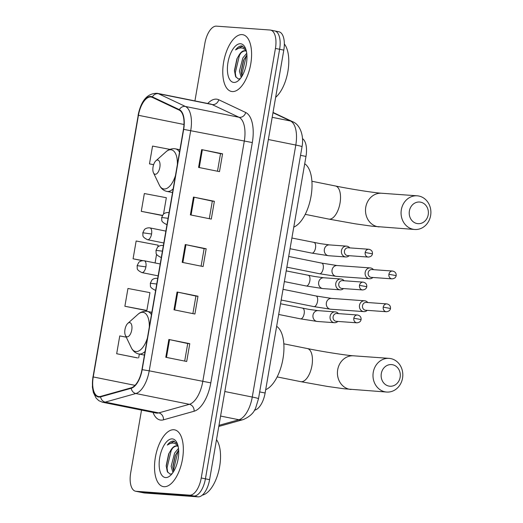 <?xml version="1.0" encoding="UTF-8"?>
<svg xmlns="http://www.w3.org/2000/svg" width="523" height="523" viewBox="0 0 523 523"><rect width="100%" height="100%" fill="white"/><g stroke="black" fill="none" stroke-linecap="round" stroke-linejoin="round"><path stroke-width="0.78" d="M302.516 138.673A18.089 8.433 101.4 0 1 305.981 156.429L265.122 393.008A18.089 8.433 101.4 0 1 255.093 410.032L254.42 410.222M141.524 410.097L130.678 472.884A18.089 8.433 -78.6 0 0 135.575 491.228L143.943 492.914A18.089 8.433 -78.6 0 0 144.44 492.98L198.06 496.85A18.089 8.433 -78.6 0 0 209.599 479.663L283.799 50.116A18.089 8.433 -78.6 0 0 278.903 31.772L274.719 30.929A18.089 8.433 -78.6 0 0 274.222 30.864M135.575 491.228A18.089 8.433 -78.6 0 0 136.072 491.293L189.692 495.163L193.876 496.007A18.089 8.433 -78.6 0 0 205.421 478.82L279.615 49.273A18.089 8.433 -78.6 0 0 274.719 30.929A18.089 8.433 -78.6 0 1 279.615 49.273L205.421 478.82A18.089 8.433 -78.6 0 1 193.876 496.007L140.256 492.136L193.876 496.007L198.06 496.85M139.759 492.071A18.089 8.433 -78.6 0 0 140.256 492.136A18.089 8.433 -78.6 0 1 139.759 492.071M164.013 486.704A28.942 13.5 -78.6 0 0 182.324 460.05A28.942 13.5 -78.6 0 0 174.643 429.854A28.942 13.5 -78.6 0 0 173.852 429.749A28.942 13.5 -78.6 0 0 155.534 456.402A28.942 13.5 -78.6 0 0 163.215 486.599A28.942 13.5 -78.6 0 0 164.013 486.704A28.942 13.5 -78.6 0 0 182.324 460.05A28.942 13.5 -78.6 0 0 174.643 429.854A28.942 13.5 -78.6 0 0 173.852 429.749A28.942 13.5 -78.6 0 0 155.534 456.402A28.942 13.5 -78.6 0 0 163.215 486.599A28.942 13.5 -78.6 0 0 164.013 486.704M232.264 91.571A28.942 13.5 -78.6 0 0 250.576 64.911A28.942 13.5 -78.6 0 0 242.894 34.721A28.942 13.5 -78.6 0 0 242.103 34.61A28.942 13.5 -78.6 0 0 223.785 61.269A28.942 13.5 -78.6 0 0 231.467 91.46A28.942 13.5 -78.6 0 0 232.264 91.571A28.942 13.5 -78.6 0 0 250.576 64.911A28.942 13.5 -78.6 0 0 242.894 34.721A28.942 13.5 -78.6 0 0 242.103 34.61A28.942 13.5 -78.6 0 0 223.785 61.269A28.942 13.5 -78.6 0 0 231.467 91.46A28.942 13.5 -78.6 0 0 232.264 91.571M98.997 396.578A19.292 8.996 101.4 0 1 98.468 396.506A19.292 8.996 101.4 0 1 93.251 376.946L138.445 115.295A19.292 8.996 101.4 0 1 151.284 97.036A19.292 8.996 101.4 0 1 152.271 97.37L179.219 110.118A19.292 8.996 101.4 0 1 183.449 129.351L141.942 369.656A19.292 8.996 101.4 0 1 131.247 387.811L100.619 396.408A19.292 8.996 101.4 0 1 98.997 396.578M98.919 397.055A19.776 9.224 -78.6 0 0 100.579 396.872L131.208 388.282A19.776 9.224 -78.6 0 0 142.171 369.669L183.678 129.364A19.776 9.224 -78.6 0 0 179.337 109.647L152.389 96.899A19.776 9.224 -78.6 0 0 138.216 115.282L93.022 376.926A19.776 9.224 -78.6 0 0 98.919 397.055M163.509 214.123L166.34 197.72L144.348 193.536L141.275 211.338L162.195 215.509M126.252 337.165L119.754 335.929L116.681 353.731L137.601 357.902M124.879 306.262L146.871 310.446L149.944 292.645L127.952 288.467L124.879 306.262L145.799 310.433M189.692 495.163A18.089 8.433 -78.6 0 0 201.237 477.976L275.431 48.43A18.089 8.433 -78.6 0 0 270.535 30.086A18.089 8.433 -78.6 0 0 270.038 30.02L216.417 26.15A18.089 8.433 -78.6 0 0 204.872 43.337L194.929 100.906M201.656 149.617L222.569 153.827L219.497 171.629L198.583 167.419L201.656 149.617L202.349 149.761L199.276 167.556M177.062 292.011L197.975 296.221L194.902 314.022L173.989 309.806L177.062 292.011L177.755 292.154L174.682 309.949M168.864 339.473L189.777 343.683L186.704 361.485L165.791 357.274L168.864 339.473L169.557 339.617L166.484 357.412M193.458 197.079L214.371 201.296L211.299 219.091L190.385 214.881L193.458 197.079L194.151 197.223L191.078 215.018M185.26 244.548L206.173 248.758L203.101 266.553L182.187 262.343L185.26 244.548L185.953 244.692L182.88 262.487M169.883 149.369L152.553 146.074L149.473 163.876L153.612 164.706M157.835 246.987L158.142 245.182L136.15 240.998L133.077 258.8L142.426 260.683M206.173 248.758L204.12 248.608M201.087 266.155L204.12 248.595L185.953 244.692M214.371 201.296L212.318 201.146M209.285 218.686L212.318 201.133L194.151 197.223M189.777 343.683L187.724 343.539M184.691 361.079L187.724 343.526L169.557 339.617M197.975 296.221L195.922 296.07M192.889 313.617L195.922 296.057L177.755 292.154M222.569 153.827L220.516 153.684M217.49 171.224L220.516 153.67L202.349 149.761M133.077 258.8L142.818 260.65M156.593 254.178L155.076 262.945M146.871 310.446L145.584 310.433M116.681 353.731L137.386 357.895M139.334 354.078L138.673 357.909M141.275 211.338L162.483 215.371M162.405 215.509L161.98 215.509M149.473 163.876L153.631 164.66M178.18 446.544A13.624 6.354 -78.6 0 0 176.846 445.923A13.624 6.354 -78.6 0 0 176.473 445.871A13.624 6.354 -78.6 0 0 170.858 450.146C173.028 447.276 175.205 445.91 177.389 446.054M172.956 472.544L171.158 466.326L174.577 453.14L178.48 448.388M173.669 471.439L172.819 466.634L175.251 455.481L178.65 450.074M177.46 443.981L173.584 441.066C171.485 440.967 169.393 442.295 167.314 445.06C170.008 443.118 172.59 442.602 175.055 443.517L178.003 445.766M165.588 477.564A19.652 9.166 -78.6 0 0 170.367 475.551A19.652 9.166 -78.6 0 0 176.964 442.804A19.652 9.166 -78.6 0 0 172.27 438.882A19.652 9.166 -78.6 0 0 159.731 457.56A19.652 9.166 -78.6 0 0 165.588 477.564M170.858 450.146L168.648 454.042L166.183 465.692L167.282 471.569L170.021 474.113L172.047 473.766M202.296 495.137A30.144 14.062 -78.6 0 0 218.562 471.635A30.144 14.062 -78.6 0 0 216.515 439.647M167.314 445.06L174.342 441.222M167.68 472.328L167.053 467.824L171.178 450.565L172.675 448.074M173.845 471.145L173.688 469.164L177.82 451.898L178.67 450.408M166.203 466.366L168.994 453.297M172.845 467.451L175.578 454.775M400.134 377.312A10.852 9.584 94.1 0 0 392.57 364.734A10.852 9.584 94.1 0 0 381.313 373.52A10.852 9.584 94.1 0 0 388.883 386.092A10.852 9.584 94.1 0 0 400.134 377.312M373.265 372.265A16.88 14.906 -85.9 0 1 389.119 358.373A16.88 14.906 -85.9 0 1 402.54 378.162A16.88 14.906 -85.9 0 1 386.687 392.047A16.88 14.906 -85.9 0 1 373.265 372.265M129.599 322.606A7.237 3.373 -78.6 0 0 127.841 323.345A7.237 3.373 -78.6 0 0 125.409 335.4A7.237 3.373 -78.6 0 0 127.141 336.845A7.237 3.373 -78.6 0 0 131.757 329.967A7.237 3.373 -78.6 0 0 129.599 322.606M265.691 389.681A33.158 15.468 -78.6 0 0 282.963 358.856A33.158 15.468 -78.6 0 0 276.634 326.326M428.213 214.744A10.852 9.584 94.1 0 0 420.649 202.172A10.852 9.584 94.1 0 0 409.391 210.959A10.852 9.584 94.1 0 0 416.962 223.53A10.852 9.584 94.1 0 0 428.213 214.744M401.344 209.697A16.88 14.906 -85.9 0 1 417.197 195.811A16.88 14.906 -85.9 0 1 430.619 215.594A16.88 14.906 -85.9 0 1 414.765 229.486A16.88 14.906 -85.9 0 1 401.344 209.697M157.678 160.045A7.237 3.373 -78.6 0 0 155.919 160.783A7.237 3.373 -78.6 0 0 153.487 172.838A7.237 3.373 -78.6 0 0 155.22 174.283A7.237 3.373 -78.6 0 0 159.835 167.406A7.237 3.373 -78.6 0 0 157.678 160.045M293.776 227.119A33.158 15.468 -78.6 0 0 311.041 196.288A33.158 15.468 -78.6 0 0 304.719 163.764M367.8 302.536A5.426 4.792 94.1 0 0 365.139 300.862A5.426 4.792 94.1 0 0 364.603 300.79A5.426 4.792 94.1 0 0 359.51 305.255A5.426 4.792 94.1 0 0 363.295 311.545A5.426 4.792 94.1 0 0 363.825 311.616A5.426 4.792 94.1 0 0 367.238 310.348M383.228 307.138A3.916 3.458 94.1 0 1 386.909 303.909L366.192 302.418A3.916 3.458 94.1 0 0 362.511 305.641A3.916 3.458 94.1 0 0 365.244 310.185A3.916 3.458 94.1 0 0 365.623 310.237L386.34 311.728C388.779 311.473 390.165 310.394 390.485 308.485L383.228 307.138A3.916 3.458 94.1 0 0 386.34 311.728M373.481 269.665A5.426 4.792 94.1 0 0 370.814 267.998A5.426 4.792 94.1 0 0 370.284 267.92A5.426 4.792 94.1 0 0 365.185 272.385A5.426 4.792 94.1 0 0 368.97 278.674A5.426 4.792 94.1 0 0 369.5 278.746A5.426 4.792 94.1 0 0 372.912 277.484M388.903 274.268A3.916 3.458 94.1 0 1 392.583 271.045L371.866 269.548A3.916 3.458 94.1 0 0 368.185 272.771A3.916 3.458 94.1 0 0 370.918 277.314A3.916 3.458 94.1 0 0 371.304 277.367L392.021 278.864C394.46 278.609 395.839 277.523 396.166 275.621L388.903 274.268A3.916 3.458 94.1 0 0 392.021 278.864M338.401 313.617A5.426 4.792 94.1 0 0 335.74 311.95A5.426 4.792 94.1 0 0 335.204 311.878A5.426 4.792 94.1 0 0 330.065 316.644A5.426 4.792 94.1 0 0 333.896 322.626A5.426 4.792 94.1 0 0 334.426 322.698A5.426 4.792 94.1 0 0 337.838 321.436M353.829 318.219A3.916 3.458 94.1 0 1 357.51 314.996L336.792 313.499A3.916 3.458 94.1 0 0 333.112 316.729A3.916 3.458 94.1 0 0 335.844 321.266A3.916 3.458 94.1 0 0 336.23 321.318L356.941 322.815C359.386 322.56 360.765 321.482 361.086 319.573L353.829 318.219A3.916 3.458 94.1 0 0 356.941 322.815M344.082 280.753A5.426 4.792 94.1 0 0 341.414 279.079A5.426 4.792 94.1 0 0 340.885 279.007A5.426 4.792 94.1 0 0 335.746 283.773A5.426 4.792 94.1 0 0 339.571 289.762A5.426 4.792 94.1 0 0 340.1 289.834A5.426 4.792 94.1 0 0 343.519 288.565M359.504 285.355A3.916 3.458 94.1 0 1 363.184 282.126L342.467 280.635A3.916 3.458 94.1 0 0 338.786 283.858A3.916 3.458 94.1 0 0 341.519 288.402A3.916 3.458 94.1 0 0 341.905 288.454L362.622 289.945C365.061 289.69 366.44 288.611 366.767 286.702L359.504 285.355A3.916 3.458 94.1 0 0 362.622 289.945M349.756 247.882A5.426 4.792 94.1 0 0 347.095 246.209A5.426 4.792 94.1 0 0 346.559 246.137A5.426 4.792 94.1 0 0 341.421 250.903A5.426 4.792 94.1 0 0 345.245 256.891A5.426 4.792 94.1 0 0 345.781 256.963A5.426 4.792 94.1 0 0 349.194 255.701M365.185 252.485A3.916 3.458 94.1 0 1 368.865 249.262L348.148 247.765A3.916 3.458 94.1 0 0 344.467 250.988A3.916 3.458 94.1 0 0 347.2 255.531A3.916 3.458 94.1 0 0 347.579 255.584L368.297 257.074C370.735 256.826 372.121 255.74 372.441 253.838L365.185 252.485A3.916 3.458 94.1 0 0 368.297 257.074M246.431 51.404A13.624 6.354 -78.6 0 0 245.097 50.783A13.624 6.354 -78.6 0 0 244.725 50.731A13.624 6.354 -78.6 0 0 239.109 55.013C241.28 52.137 243.457 50.777 245.64 50.921M241.208 77.411L239.41 71.187L242.835 58.001L246.738 53.248M241.92 76.306L241.07 71.501L243.502 60.341L246.902 54.941M245.712 48.848L241.835 45.932C239.737 45.828 237.645 47.162 235.566 49.927C238.259 47.985 240.841 47.469 243.306 48.378L246.255 50.626M233.84 82.431A19.652 9.166 -78.6 0 0 238.625 80.418A19.652 9.166 -78.6 0 0 245.215 47.671A19.652 9.166 -78.6 0 0 240.521 43.749A19.652 9.166 -78.6 0 0 227.982 62.427A19.652 9.166 -78.6 0 0 233.84 82.431M239.109 55.013L236.899 58.903L234.435 70.559L235.533 76.43L238.272 78.973L240.299 78.633M275.641 97.337A30.144 14.062 -78.6 0 0 287.99 70.873A30.144 14.062 -78.6 0 0 284.335 43.945M235.566 49.927L242.594 46.089M235.932 77.195L235.304 72.69L239.429 55.425L240.926 52.934M242.097 76.005L241.94 74.024L246.072 56.765L246.921 55.268M234.454 71.233L237.246 58.164M241.096 72.311L243.829 59.635M254.59 409.934L255.093 410.032M259.683 391.917L265.122 393.008M300.542 155.331L305.981 156.429M209.599 479.663L201.237 477.976M144.44 492.98L136.072 491.293M283.799 50.116L275.431 48.43M218.987 425.336L238.906 419.747L220.588 416.06M258.506 398.696A12.055 0.634 -170.2 0 0 252.269 397.049L295.796 145.048A24.117 11.245 -78.6 0 0 290.507 121.003A12.055 10.597 -64.7 0 1 292.664 121.722C300.738 124.866 304.007 136.843 302.039 146.695L258.506 398.696L255.806 407.554C254.086 412.693 249.883 416.707 243.202 419.603A12.055 10.375 -105.7 0 1 238.906 419.747A24.117 11.245 -78.6 0 0 252.269 397.049L224.825 391.524M272.986 112.713L290.507 121.003L272.189 117.315M302.039 146.695A12.055 0.634 -170.2 0 0 295.796 145.048L268.351 139.523M93.251 376.946L135.006 385.353M207.749 103.489A30.144 14.062 101.4 0 1 216.385 99.135A30.144 14.062 101.4 0 1 218.758 99.762L245.699 112.51A30.144 14.062 101.4 0 1 252.315 142.563L210.808 382.869A30.144 14.062 101.4 0 1 194.098 411.241L163.47 419.832A30.144 14.062 101.4 0 1 153.036 412.418M210.808 382.869L149.218 370.827A24.117 11.245 101.4 0 1 135.856 393.525L105.221 402.115A24.117 11.245 101.4 0 1 103.201 402.337A24.117 11.245 101.4 0 1 102.541 402.246L156.076 413.033A24.117 11.245 -78.6 0 0 156.737 413.118A24.117 11.245 -78.6 0 0 158.763 412.902L189.391 404.305A24.117 11.245 -78.6 0 0 202.754 381.607L244.267 141.308A24.117 11.245 -78.6 0 0 238.972 117.263L212.031 104.515A24.117 11.245 -78.6 0 0 210.795 104.103L157.253 93.316A24.117 11.245 101.4 0 1 158.489 93.728L185.436 106.476A24.117 11.245 101.4 0 1 190.725 130.521L149.218 370.827L142.171 369.669M100.579 396.872A6.028 5.191 -105.7 0 0 105.221 402.115L158.763 412.902A6.028 5.191 74.3 0 1 163.47 419.832M183.678 129.364L252.315 142.563M179.337 109.647A6.028 5.295 -64.7 0 1 185.436 106.476L238.972 117.263A6.028 5.295 115.3 0 0 245.699 112.51M194.098 411.241A6.028 5.191 74.3 0 0 189.391 404.305L135.856 393.525A6.028 5.191 -105.7 0 1 131.208 388.282M152.389 96.899A6.028 5.295 -64.7 0 1 158.489 93.728L212.031 104.515A6.028 5.295 115.3 0 0 218.758 99.762M138.216 115.282L93.022 376.926M93.218 377.129L92.891 376.965L92.381 387.013L93.349 392.446L96.134 398.121L98.854 400.696L102.541 402.246M138.445 115.295L183.985 124.474M283.826 343.814L307.374 348.553A16.88 7.871 101.4 0 1 311.943 365.675A16.88 7.871 101.4 0 1 301.17 381.718A16.88 7.871 101.4 0 1 300.705 381.653L327.143 386.386L343.944 388.766L386.687 392.047M307.374 348.553C323.155 351.789 346.403 355.372 353.555 355.81A16.88 14.906 94.1 0 0 337.701 369.696A16.88 14.906 94.1 0 0 351.129 389.485M149.297 327.091A19.939 9.296 -78.6 0 0 142.772 312.323A19.939 9.296 -78.6 0 0 137.922 314.369C138.353 313.99 140.955 311.25 146.179 311.25L147.368 311.407A21.705 10.12 -78.6 0 1 151.435 314.689M125.409 335.4L131.234 347.586A19.939 9.296 -78.6 0 0 135.993 351.567A19.939 9.296 -78.6 0 0 147.394 338.087M144.453 355.104L138.798 353.966A21.705 10.12 -78.6 0 0 139.393 354.045A21.705 10.12 -78.6 0 0 145.087 351.436M311.904 181.252L335.452 185.992A16.88 7.871 101.4 0 1 340.022 203.114A16.88 7.871 101.4 0 1 329.248 219.157A16.88 7.871 101.4 0 1 328.784 219.091L355.222 223.818L372.023 226.204L414.765 229.486M335.452 185.992C351.234 189.228 374.488 192.81 381.633 193.242A16.88 14.906 94.1 0 0 365.78 207.134A16.88 14.906 94.1 0 0 379.208 226.917M177.375 164.529A19.939 9.296 -78.6 0 0 170.851 149.761A19.939 9.296 -78.6 0 0 166 151.801C166.432 151.428 169.034 148.682 174.257 148.682L175.447 148.846A21.705 10.12 -78.6 0 1 179.513 152.128M153.487 172.838L159.312 185.018A19.939 9.296 -78.6 0 0 164.072 188.999A19.939 9.296 -78.6 0 0 175.473 175.525M172.531 192.542L166.876 191.405A21.705 10.12 -78.6 0 0 167.471 191.483A21.705 10.12 -78.6 0 0 173.165 188.868M158.142 275.863L141.883 272.588A6.028 2.811 -78.6 0 0 142.047 272.607A6.028 2.811 -78.6 0 0 145.897 266.88L137.131 265.651L138.687 262.539C138.562 262.579 140.38 260.336 144.263 260.768A6.028 2.811 -78.6 0 0 144.1 260.742M313.761 306.583A5.426 2.53 -78.6 0 0 313.911 306.615A5.426 2.53 -78.6 0 0 314.055 306.641A5.426 2.53 -78.6 0 0 317.454 301.817A5.426 2.53 -78.6 0 0 316.049 295.979A5.426 2.53 -78.6 0 0 315.899 295.959M364.603 300.79L331.471 298.398A5.426 4.792 94.1 0 0 326.378 302.863A5.426 4.792 94.1 0 0 326.326 303.203A5.426 4.792 94.1 0 0 330.693 309.224L313.911 306.615L281.178 300.025M145.897 266.88A6.028 2.811 -78.6 0 0 144.263 260.768L160.195 263.978M163.823 242.992L147.558 239.717A6.028 2.811 -78.6 0 0 147.728 239.743A6.028 2.811 -78.6 0 0 151.572 234.01L142.812 232.781L144.361 229.675C144.243 229.715 146.054 227.466 149.944 227.897A6.028 2.811 -78.6 0 0 149.774 227.878M319.442 273.712A5.426 2.53 -78.6 0 0 319.586 273.751A5.426 2.53 -78.6 0 0 319.736 273.771A5.426 2.53 -78.6 0 0 323.136 268.946A5.426 2.53 -78.6 0 0 321.73 263.108A5.426 2.53 -78.6 0 0 321.58 263.089M370.284 267.92L337.145 265.534A5.426 4.792 94.1 0 0 332.053 269.999A5.426 4.792 94.1 0 0 332.007 270.332A5.426 4.792 94.1 0 0 336.367 276.353L319.586 273.751L286.859 267.155M151.572 234.01A6.028 2.811 -78.6 0 0 149.944 227.897L165.876 231.107M155.651 290.291L155.076 290.18A6.028 2.811 -78.6 0 0 155.239 290.2A6.028 2.811 -78.6 0 0 155.671 290.167M155.076 290.18C151.742 288.519 150.199 287.062 150.441 285.813L150.323 283.244L156.73 284.028M300.398 318.821A5.426 2.53 -78.6 0 0 300.542 318.86A5.426 2.53 -78.6 0 0 300.692 318.88A5.426 2.53 -78.6 0 0 304.092 314.062A5.426 2.53 -78.6 0 0 302.686 308.224A5.426 2.53 -78.6 0 0 302.536 308.204M335.204 311.878L318.102 310.642A5.426 4.792 94.1 0 0 312.957 315.441A5.426 4.792 94.1 0 0 316.788 321.397A5.426 4.792 94.1 0 0 317.324 321.468L300.542 318.86L278.687 314.46M157.698 278.432A6.028 2.811 -78.6 0 0 157.456 278.36A6.028 2.811 -78.6 0 0 157.292 278.334M161.326 257.427L160.751 257.309A6.028 2.811 -78.6 0 0 160.921 257.329A6.028 2.811 -78.6 0 0 161.352 257.296M160.751 257.309C157.423 255.649 155.874 254.191 156.116 252.942L156.004 250.373L162.411 251.158M306.073 285.95A5.426 2.53 -78.6 0 0 306.216 285.989A5.426 2.53 -78.6 0 0 306.367 286.009A5.426 2.53 -78.6 0 0 309.766 281.191A5.426 2.53 -78.6 0 0 308.361 275.353A5.426 2.53 -78.6 0 0 308.21 275.333M340.885 279.007L323.783 277.772A5.426 4.792 94.1 0 0 318.638 282.577A5.426 4.792 94.1 0 0 322.469 288.526A5.426 4.792 94.1 0 0 322.998 288.598L306.216 285.989L284.362 281.59M156.004 250.373L157.554 247.261C157.43 247.307 159.247 245.058 163.137 245.49L163.379 245.535A6.028 2.811 -78.6 0 0 163.137 245.49A6.028 2.811 -78.6 0 0 162.967 245.464M167.007 224.557L166.432 224.439A6.028 2.811 -78.6 0 0 166.595 224.465A6.028 2.811 -78.6 0 0 167.027 224.426M166.432 224.439C163.098 222.778 161.555 221.321 161.79 220.078L161.679 217.503L168.086 218.294M311.747 253.086A5.426 2.53 -78.6 0 0 311.898 253.125A5.426 2.53 -78.6 0 0 312.041 253.145A5.426 2.53 -78.6 0 0 315.441 248.32A5.426 2.53 -78.6 0 0 314.035 242.482A5.426 2.53 -78.6 0 0 313.892 242.463M346.559 246.137L329.457 244.908A5.426 4.792 94.1 0 0 324.312 249.706A5.426 4.792 94.1 0 0 328.143 255.655A5.426 4.792 94.1 0 0 328.679 255.727L311.898 253.125L290.043 248.719M169.053 212.691A6.028 2.811 -78.6 0 0 168.811 212.619A6.028 2.811 -78.6 0 0 168.648 212.6M273.032 112.432L292.664 121.722M243.202 419.603L218.791 426.448M157.253 93.316C147.473 93.146 141.086 100.481 138.085 115.322M270.535 30.086L274.719 30.929M168.654 454.042L168.857 453.585M353.555 355.81L389.119 358.373M277.157 376.913L300.705 381.653M127.841 323.345L137.922 314.369M138.798 353.966C135.457 353.215 132.94 351.09 131.234 347.586M151.847 312.309L147.368 311.407M381.633 193.242L417.197 195.811M305.236 214.345L328.784 219.091M155.919 160.783L166 151.801M166.876 191.405C163.542 190.653 161.019 188.528 159.312 185.018M179.925 149.748L175.447 148.846M141.883 272.588C138.549 270.927 137.006 269.469 137.248 268.221L137.131 265.651M331.471 298.398L316.049 295.979L283.028 289.33M330.693 309.224L363.825 311.616M386.909 303.909C389.517 304.549 390.714 306.073 390.485 308.485M147.558 239.717C144.23 238.057 142.681 236.599 142.923 235.35L142.812 232.781M337.145 265.534L321.73 263.108L288.703 256.46M336.367 276.353L369.5 278.746M392.583 271.045C395.198 271.679 396.388 273.202 396.166 275.621M318.102 310.642L308.864 309.361L280.537 303.758M317.324 321.468L334.426 322.698M357.51 314.996C360.118 315.631 361.315 317.16 361.086 319.573M157.704 278.406L157.456 278.36C153.572 277.929 151.755 280.171 151.879 280.132L150.323 283.244M323.783 277.772L314.545 276.49L286.212 270.894M322.998 288.598L340.1 289.834M363.184 282.126C365.799 282.766 366.989 284.29 366.767 286.702M329.457 244.908L320.22 243.62L291.886 238.024M328.679 255.727L345.781 256.963M368.865 249.262C371.474 249.896 372.67 251.419 372.441 253.838M169.06 212.671L168.811 212.619C164.922 212.188 163.111 214.437 163.235 214.397L161.679 217.503M236.906 58.909L237.109 58.445"/></g></svg>
